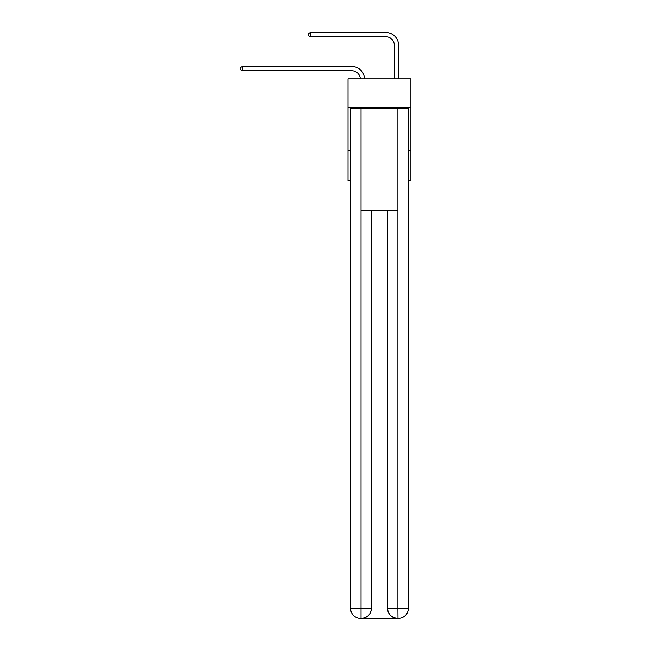 <?xml version="1.0" encoding="UTF-8"?>
<svg xmlns="http://www.w3.org/2000/svg" width="651" height="651" viewBox="0 0 651 651"><rect width="100%" height="100%" fill="white"/><g stroke="black" fill="none" stroke-linecap="round" stroke-linejoin="round"><path stroke-width="0.98" d="M410.895 107.781L410.895 78.893L348.016 78.893L348.016 107.781L410.895 107.781L410.895 180.856L408.348 180.856M350.563 150.267L348.016 150.267L348.016 107.781M410.895 150.267L408.348 150.267M348.016 150.267L348.016 180.856L350.563 180.856M351.841 70.788A8.496 8.496 178.8 0 1 360.329 78.893A8.496 8.496 0 0 0 351.841 70.788L242.318 70.788L240.105 69.511L240.105 67.81L242.318 66.54L351.841 66.54A12.743 12.743 -1.2 0 1 364.576 78.893M394.327 78.893L394.327 45.293A8.496 8.496 0 0 0 385.831 36.798L310.291 36.798L308.078 35.52L308.078 33.828L310.291 32.55L385.831 32.55A12.743 12.743 1.2 0 1 398.575 45.293L398.575 78.893M360.76 618.45A10.196 10.196 0 0 1 350.563 608.254L371.387 608.254L371.387 210.599L371.387 608.254A10.196 10.196 0 0 1 361.191 618.45L360.76 618.45A10.196 10.196 0 0 1 350.563 608.254L350.563 108.636L361.02 108.636L361.02 210.599L397.891 210.599L397.891 108.636L361.02 108.636M397.891 108.636L408.348 108.636L408.348 608.254A10.196 10.196 0 0 1 398.152 618.45L397.72 618.45A10.196 10.196 0 0 1 387.524 608.254L387.524 210.599L387.524 608.254C388.045 614.267 391.446 617.661 397.72 618.45L361.191 618.45C367.49 617.791 370.891 614.389 371.387 608.254M387.524 608.254L397.891 608.254L397.973 618.45M361.02 210.599L361.02 618.45M394.327 45.293A8.496 8.496 -178.8 0 0 385.831 36.798A8.496 8.496 -178.8 0 1 394.327 45.293A8.496 8.496 -178.8 0 0 385.831 36.798A8.496 8.496 -178.8 0 1 394.327 45.293A8.496 8.496 -178.8 0 0 385.831 36.798A8.496 8.496 -178.8 0 1 394.327 45.293A8.496 8.496 -178.8 0 0 385.831 36.798A8.496 8.496 -178.8 0 1 394.327 45.293A8.496 8.496 -178.8 0 0 385.831 36.798A8.496 8.496 -178.8 0 1 394.327 45.293A8.496 8.496 -178.8 0 0 385.831 36.798A8.496 8.496 -178.8 0 1 394.327 45.293A8.496 8.496 -178.8 0 0 385.831 36.798A8.496 8.496 -178.8 0 1 394.327 45.293A8.496 8.496 -178.8 0 0 385.831 36.798A8.496 8.496 -178.8 0 1 394.327 45.293A8.496 8.496 -178.8 0 0 385.831 36.798M242.318 70.788L242.318 66.54L351.841 66.54M310.291 32.55L310.291 36.798M397.891 210.599L397.891 608.254L408.348 608.254"/></g></svg>
